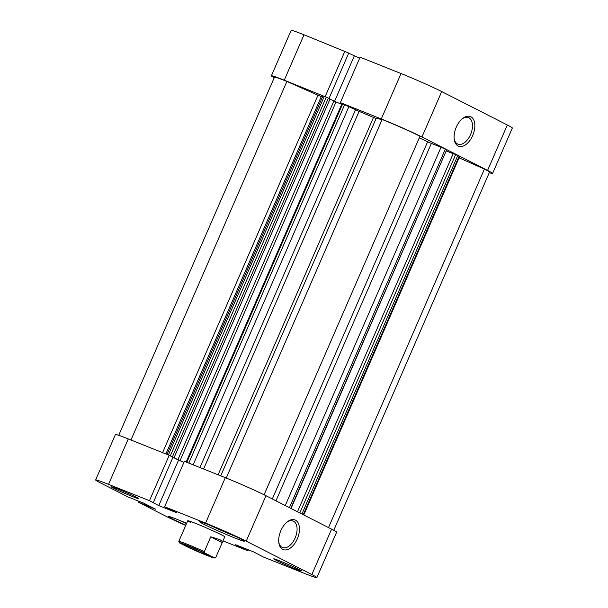 <?xml version="1.0" encoding="UTF-8"?>
<svg xmlns="http://www.w3.org/2000/svg" width="608" height="608" viewBox="0 0 608 608"><rect width="100%" height="100%" fill="white"/><g stroke="black" fill="none" stroke-linecap="round" stroke-linejoin="round"><path stroke-width="0.91" d="M264.092 494.79L419.976 136.276A28.568 1.224 -156.5 0 0 419.398 135.979A28.568 1.224 -156.5 0 0 382.143 119.487L376.139 118.469L220.742 475.859M226.237 478.055L382.143 119.487M333.777 530.282L489.516 172.11A28.568 1.224 -156.5 0 0 485.024 169.389A28.568 1.224 -156.5 0 0 484.409 169.077L459.078 157.837M328.525 527.577L484.409 169.077M218.105 474.81L373.487 117.443A75.62 3.238 -156.5 0 0 359.092 111.37L203.581 469.011M180.006 460.727L177.863 459.777L333.845 101.05L335.988 102L180.006 460.727L183.958 462.308M177.863 459.777L172.976 457.292M172.991 457.254L171.053 456.22M299.812 512.954L455.643 154.569L453.211 153.604L297.479 511.769M455.643 154.569L459.648 156.522L303.787 514.984M162.587 452.633L317.984 95.236L286.877 81.434A28.568 1.224 -156.5 0 0 274.466 77.155L118.727 435.328M317.984 95.236L321.267 96.581L165.885 453.948M322.46 96.999A75.62 3.238 -156.5 0 0 321.267 96.581M167.048 454.419L322.932 95.912L324.284 96.376L168.378 454.944M170.308 455.84L326.268 97.166L324.284 96.376M326.268 97.166L328.404 98.116L172.421 456.851M174.063 457.68L330.045 98.952L328.404 98.116M333.845 101.05L329.992 99.081M335.988 102L341.719 104.287M186.162 462.05L342.061 103.512L359.092 111.37M373.487 117.443L376.139 118.469M272.308 498.955L427.622 141.77A75.62 3.238 -156.5 0 0 419.3 137.841M427.622 141.77L431.376 143.412L275.971 500.817M285.243 505.537L441.02 147.265L431.376 143.412M441.02 147.265L445.307 149.165L289.423 507.672M290.761 508.349L446.644 149.849L445.307 149.165M446.644 149.849L291.034 508.486M453.173 153.695L446.47 151.012M130.971 440.002L286.877 81.434M203.627 553.766A13.11 0.562 23.5 0 1 190.927 548.287A13.11 0.562 23.5 0 1 184.893 545.095A13.11 0.562 23.5 0 1 190.152 546.911A13.11 0.562 23.5 0 1 202.396 552.186A13.11 0.562 23.5 0 1 208.909 555.537A13.11 0.562 23.5 0 1 203.627 553.766M215.779 557.452L224.755 536.826A20.163 0.866 -156.5 0 0 221.578 534.903A20.163 0.866 -156.5 0 0 201.005 525.601A20.163 0.866 -156.5 0 0 187.766 520.744L178.798 541.378A20.163 0.866 23.5 0 1 178.798 541.378A20.163 0.866 23.5 0 1 204.334 551.6L210.756 536.818L219.572 539.524C221.624 540.58 222.505 541.629 222.209 542.648L215.787 557.43A20.163 0.866 23.5 0 1 215.779 557.452A20.163 0.866 23.5 0 1 215.749 557.483L214.426 558A19.16 0.821 -156.5 0 0 214.381 557.848L215.787 557.43M204.334 551.6L204.926 553.029A19.16 0.821 -156.5 0 0 179.322 542.739A19.16 0.821 -156.5 0 0 179.398 542.83L188.845 547.648A19.16 0.821 -156.5 0 0 214.426 558M204.926 553.029L214.381 557.848M178.798 541.401L179.322 542.739M210.756 536.818L222.209 542.648M456.266 127.201A15.968 9.181 -68.2 0 1 462.696 118.438A15.968 9.181 -68.2 0 1 473.366 119.252A15.968 9.181 -68.2 0 1 472.674 135.554A15.968 9.181 -68.2 0 1 462.027 146.429A15.968 9.181 -68.2 0 1 454.267 139.528A15.968 9.181 -68.2 0 1 456.266 127.201M454.176 138.814A14.28 8.216 111.8 0 0 457.9 144.134A14.28 8.216 111.8 0 0 470.531 134.604A14.28 8.216 111.8 0 0 468.494 117.602A14.28 8.216 111.8 0 0 462.133 118.894M284.255 80.195A31.928 1.368 -156.5 0 0 271.381 75.818L291.133 30.4A31.928 1.368 23.5 0 1 304.008 34.778L284.255 80.195L327.036 97.485M271.381 75.818A31.928 1.368 -156.5 0 0 274.223 77.718M489.273 172.672A31.928 1.368 -156.5 0 0 492.594 173.447A31.928 1.368 -156.5 0 0 487.578 170.407L507.323 124.99A31.928 1.368 23.5 0 1 512.346 128.03L492.594 173.447M342.205 103.55L340.358 102.608L360.103 57.19L401.037 73.538A31.928 1.368 23.5 0 1 441.704 91.58L421.952 136.998L487.578 170.407M421.952 136.998A31.928 1.368 -156.5 0 0 381.292 118.955L401.037 73.538M340.358 102.608L381.292 118.955M329.012 98.428L348.741 53.063L304.008 34.778M359.67 58.193L348.68 53.192M441.704 91.58L507.323 124.99M325.189 96.55L344.941 51.125M354.251 56.035L334.537 101.376M234.916 536.15A23.522 1.011 23.5 0 1 209.699 525.19M186.527 523.602A23.522 1.011 23.5 0 1 178.296 519.84M136.428 497.291A15.124 0.646 -156.5 0 0 120.992 490.314A15.124 0.646 -156.5 0 0 111.066 486.666A15.124 0.646 -156.5 0 0 113.445 488.11A15.124 0.646 -156.5 0 0 128.873 495.087A15.124 0.646 -156.5 0 0 138.806 498.727A15.124 0.646 -156.5 0 0 136.428 497.291M299.075 569.46A15.124 0.646 -156.5 0 0 283.647 562.484A15.124 0.646 -156.5 0 0 273.722 558.836A15.124 0.646 -156.5 0 0 276.1 560.28A15.124 0.646 -156.5 0 0 291.528 567.256A15.124 0.646 -156.5 0 0 301.454 570.897A15.124 0.646 -156.5 0 0 299.075 569.46M297.282 538.939A15.968 9.181 -68.2 0 1 286.634 549.814A15.968 9.181 -68.2 0 1 278.874 542.914A15.968 9.181 -68.2 0 1 280.873 530.586A15.968 9.181 -68.2 0 1 287.295 521.824A15.968 9.181 -68.2 0 1 297.973 522.629A15.968 9.181 -68.2 0 1 297.282 538.939M278.783 542.199A14.28 8.216 111.8 0 0 282.5 547.512A14.28 8.216 111.8 0 0 295.138 537.989A14.28 8.216 111.8 0 0 293.102 520.988A14.28 8.216 111.8 0 0 286.74 522.28M240.479 538.855A24.366 1.041 -156.5 0 0 215.62 527.615A24.366 1.041 -156.5 0 0 199.622 521.74A24.366 1.041 -156.5 0 0 203.452 524.066A24.366 1.041 -156.5 0 0 228.312 535.306A24.366 1.041 -156.5 0 0 244.31 541.173A24.366 1.041 -156.5 0 0 240.479 538.855M186.656 523.298A24.366 1.041 -156.5 0 0 168.211 516.397A24.366 1.041 -156.5 0 0 172.041 518.715A24.366 1.041 -156.5 0 0 185.843 525.175M187.766 520.744A20.163 0.866 -156.5 0 0 190.942 522.667M128.28 438.93L108.528 484.348A31.928 1.368 -156.5 0 0 95.654 479.97L115.406 434.553A31.928 1.368 23.5 0 1 128.28 438.93L169.206 455.278L149.462 500.696L158.772 505.598L176.905 512.84L164.631 506.753L205.557 523.108L225.31 477.69A31.928 1.368 23.5 0 1 265.97 495.733L246.225 541.15A31.928 1.368 -156.5 0 0 205.557 523.108M153.262 502.634L173.006 457.216L169.206 455.278M183.935 462.346L172.953 457.345M164.631 506.753L184.376 461.335L225.31 477.69M222.999 540.869L247.897 550.81L235.623 544.722L253.749 551.965L263.059 556.875L303.992 573.222A31.928 1.368 -156.5 0 0 316.867 577.6A31.928 1.368 -156.5 0 0 311.843 574.56L331.596 529.142L265.97 495.733M331.596 529.142A31.928 1.368 23.5 0 1 336.619 532.182L316.867 577.6M311.843 574.56L246.225 541.15M108.528 484.348L149.462 500.696M95.654 479.97A31.928 1.368 -156.5 0 0 100.677 483.01L128.356 497.101L134.018 499.252M185.714 525.479A31.928 1.368 -156.5 0 1 166.296 516.42L138.616 502.33L155.58 509.215L143.313 502.968L133.973 499.35M248.33 549.807L247.897 550.81M138.616 502.33L139.072 501.273M158.772 505.598L178.524 460.18M145.236 505.081L145.639 504.154M144.233 504.572L144.636 503.644M244.097 548.88L244.378 548.226M242.615 548.287L242.896 547.633M226.571 532.342L219.245 529.15M199.948 467.56L355.52 109.759M348.992 106.438L193.154 464.846M342.737 103.748L186.823 462.316M188.807 463.106L344.713 104.538M457.778 155.519L301.902 514.018M303.24 514.702L459.116 156.203"/></g></svg>
